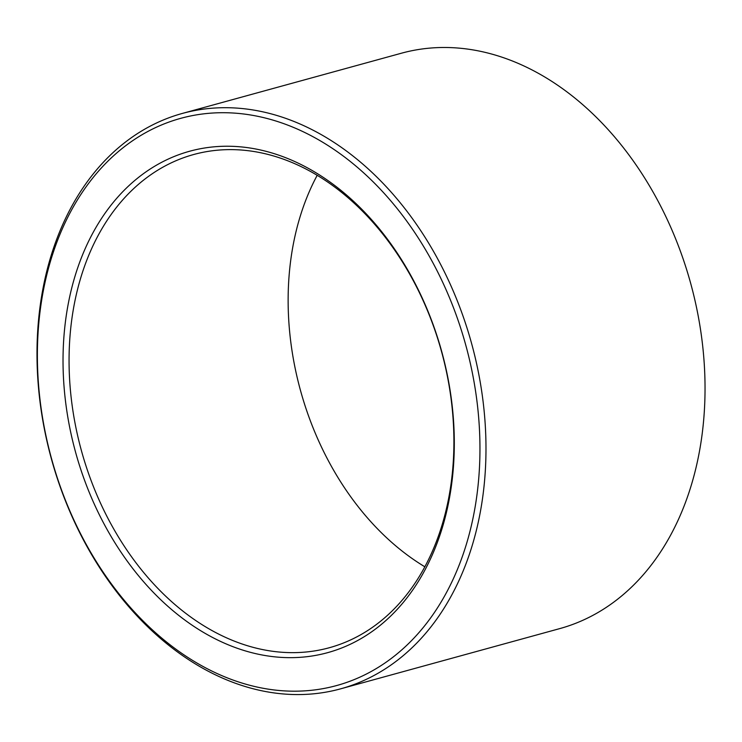 <?xml version="1.0" encoding="UTF-8"?>
<svg xmlns="http://www.w3.org/2000/svg" width="742" height="742" viewBox="0 0 742 742"><rect width="100%" height="100%" fill="white"/><g stroke="black" fill="none" stroke-linecap="round" stroke-linejoin="round"><path stroke-width="1.11" d="M144.551 179.351A255.758 186.752 -105.4 0 0 93.251 486.121A255.758 186.752 -105.4 0 0 329.272 647.747A255.758 186.752 -105.4 0 0 441.555 351.643A255.758 186.752 -105.4 0 0 193.708 154.512A255.758 186.752 -105.4 0 0 144.551 179.351M317.214 175.279A255.758 186.752 -105.4 0 0 424.823 566.777M340.569 688.854L559.626 628.641A298.386 217.87 -105.4 0 0 690.626 283.184A298.386 217.87 -105.4 0 0 401.468 53.201L182.411 113.415A298.386 217.87 -105.4 0 0 125.064 142.381A298.386 217.87 -105.4 0 0 65.213 500.284A298.386 217.87 -105.4 0 0 340.569 688.854A298.386 217.87 -105.4 0 0 471.569 343.388A298.386 217.87 -105.4 0 0 182.411 113.415M124.202 146.851A294.129 214.763 -105.4 0 0 173.749 647.608A294.129 214.763 -105.4 0 0 478.089 411.253A294.129 214.763 -105.4 0 0 124.202 146.851M139.793 176.42A260.025 189.859 -105.4 0 0 183.589 619.125A260.025 189.859 -105.4 0 0 452.648 410.168A260.025 189.859 -105.4 0 0 139.793 176.42"/></g></svg>
